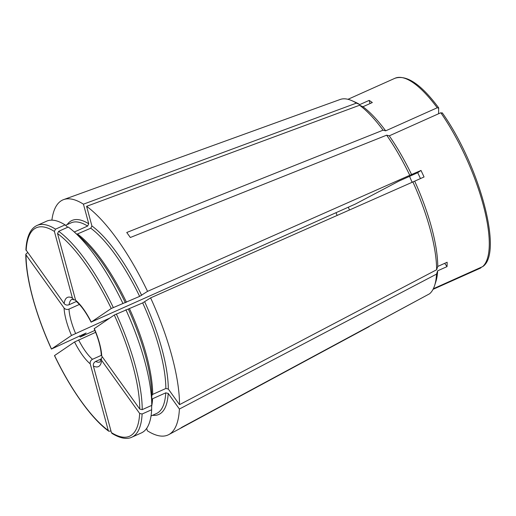 <?xml version="1.0" encoding="UTF-8"?>
<svg xmlns="http://www.w3.org/2000/svg" width="516" height="516" viewBox="0 0 516 516"><rect width="100%" height="100%" fill="white"/><g stroke="black" fill="none" stroke-linecap="round" stroke-linejoin="round"><path stroke-width="0.77" d="M427.809 294.733L179.832 428.654A127.852 39.88 -114.1 0 0 181.716 427.371L429.583 293.778A107.16 33.424 -114.1 0 0 434.64 285.471L435.827 281.775A104.103 32.469 -114.1 0 0 437.652 270.81L447.024 266.617A104.103 32.469 -114.1 0 0 447.133 262.251L437.762 266.443A104.103 32.469 -114.1 0 0 414.677 181.168L424.049 176.975A104.103 32.469 -114.1 0 0 420.998 170.454L409.781 175.292A107.16 33.424 -114.1 0 0 386.658 135.173L389.257 135.843L440.806 112.765L442.341 113.159M433.337 288.754L482.866 266.514C503.493 252.408 478.635 163.824 442.251 112.823M409.781 175.292L147.557 291.366L139.63 296.377L111.25 308.497L91.255 322.055L355.324 204.072L398.952 181.084L417.696 172.699A91.5 28.541 65.9 0 1 420.463 178.581M348.306 207.213A91.5 28.541 -114.1 0 0 349.455 209.864M336.039 212.708A34.314 10.701 -114.1 0 0 337.096 215.333M409.569 176.337A91.5 28.541 -114.1 0 0 412.045 182.161M438.613 113.746L438.652 107.799M481.402 267.236L480.596 268.036L433.053 289.315M438.755 108.16L437.22 107.767L385.671 130.838A104.103 32.469 -114.1 0 0 362.948 106.735L372.32 102.542A104.103 32.469 -114.1 0 0 369.159 100.388L359.787 104.587A104.103 32.469 -114.1 0 0 355.472 102.271L351.931 100.691A107.16 33.424 -114.1 0 0 340.205 99.465L63.642 199.602A128.761 40.164 -114.1 0 0 51.884 220.151M94.886 330.408L80.174 337.064L86.133 333.001M79.619 335.845A128.761 40.164 -114.1 0 0 80.174 337.064M386.658 135.173L130.329 237.502A127.852 39.88 65.9 0 0 126.743 232.503L383.072 130.174A107.16 33.424 -114.1 0 0 359.575 105.258L362.948 106.735M385.671 130.838L383.072 130.174M101.375 355.318L92.499 359.291C90.655 360.336 89.894 361.851 90.229 363.851L108.257 430.46L108.773 431.221L110.979 431.002M95.654 332.31L74.549 341.973L54.483 355.595M411.626 174.653A104.103 32.469 -114.1 0 0 389.257 135.843M147.557 291.366A128.761 40.164 -114.1 0 0 86.598 206.323L359.575 105.258M434.64 285.471A107.16 33.424 -114.1 0 0 436.523 274.119L437.652 270.81M146.686 428.345L147.344 430.77A128.761 40.164 -114.1 0 0 168.822 434.588A128.761 40.164 -114.1 0 0 179.4 409.033L436.523 274.119M27.593 252.595L25.8 254.227L26.039 254.943L64.061 307.988C65.338 309.426 66.983 309.8 68.989 309.103L79.4 304.446M76.342 301.499L69.099 304.737C67.086 305.433 65.448 305.066 64.171 303.621L25.91 249.802C26.297 242.088 27.819 236.012 30.463 231.568C32.185 228.711 34.391 226.666 37.075 225.447A115.99 36.178 -114.1 0 1 55.528 229.149L54.386 231.42L72.414 298.029L73.807 299.79L75.536 300.041M86.043 333.013A106.264 33.147 -114.1 0 0 86.062 333.065L51.503 349.016L71.498 335.458L109.682 318.146M25.8 254.233C25.697 278.001 35.656 314.708 51.432 349.074L51.503 349.016A114.191 35.617 -114.1 0 1 26.039 254.943M67.744 227.246L65.061 224.886L55.528 229.149M65.061 224.886A115.99 36.178 -114.1 0 0 46.608 221.177L37.075 225.447M359.787 104.587L356.421 103.11L83.437 204.175L88.746 223.796L87.61 226.066L74.31 232.006M83.437 204.175A128.761 40.164 -114.1 0 0 63.642 199.602M356.421 103.11A107.16 33.424 -114.1 0 0 351.931 100.691M370.017 103.568L369.159 100.388M91.132 322.216C86.101 312.522 81.212 305.646 76.452 301.602L75.575 300.183L57.547 233.574L58.682 231.303L68.222 227.034A115.99 36.178 -114.1 0 1 73.794 231.555A115.99 36.178 -114.1 0 1 122.821 303.208M76.826 234.245L90.771 228.214L91.906 225.944L86.598 206.323M75.575 300.183A37.913 11.823 -114.1 0 1 91.255 322.055L91.119 322.19M417.696 172.699L420.998 170.454M94.17 328.705L114.3 315.012L142.68 302.898L150.608 297.88L414.677 181.168M437.762 266.443L436.633 269.752L179.51 404.667L168.306 389.038L165.849 388.49L152.691 394.379L151.788 395.611L151.762 405.37L142.222 409.639L139.765 409.091L101.742 356.04L101.265 354.724M151.762 405.37A115.99 36.178 -114.1 0 0 125.872 309.723M179.51 404.667A128.761 40.164 -114.1 0 0 150.608 297.88M436.633 269.752A107.16 33.424 -114.1 0 0 412.832 181.813M102.329 356.859L101.175 358.691L101.633 360.407L139.655 413.451L142.119 414.006L151.652 409.736L151.665 405.415M151.678 399.971L152.588 398.739L165.739 392.85L168.203 393.405L179.4 409.033M447.024 266.617L444.682 263.347M112.011 433.421L111.417 432.608L93.39 365.999C93.054 364.006 93.809 362.484 95.66 361.445L101.13 358.994M112.011 433.427C121.873 439.451 128.2 438.993 131.851 437.187L141.39 432.918A115.99 36.178 -114.1 0 0 151.652 409.736M482.479 266.759A104.103 32.469 -114.1 0 0 440.806 112.765M480.693 267.991L479.996 268.326A104.103 32.469 -114.1 0 0 480.596 268.036M437.22 107.767A104.103 32.469 -114.1 0 0 394.927 78.284C406.614 74.485 421.191 84.321 438.645 107.799M78.619 339.928A34.314 10.701 -114.1 0 0 92.499 359.291M73.833 299.802L72.008 299.299A34.314 10.701 -114.1 0 0 69.099 304.737M68.989 309.103A34.314 10.701 -114.1 0 0 75.568 333.413M72.414 298.029A37.913 11.823 -114.1 0 0 64.171 303.621M64.061 307.988A37.913 11.823 -114.1 0 0 71.498 335.458M54.386 231.42A114.191 35.617 -114.1 0 0 26.148 250.576M74.452 231.955A104.464 32.585 -114.1 0 0 73.775 231.536M87.61 226.066A104.464 32.585 -114.1 0 0 71.15 222.822L65.558 225.324M88.746 223.796A106.264 33.147 -114.1 0 0 67.164 224.608M111.25 308.497A114.191 35.617 -114.1 0 0 57.547 233.574M113.288 307.478A115.99 36.178 -114.1 0 0 58.682 231.303M125.356 302.718A105.367 32.863 -114.1 0 0 80.967 237.921L73.794 231.555M126.472 302.266A104.464 32.585 -114.1 0 0 77.613 234.103M139.63 296.377A104.464 32.585 -114.1 0 0 90.771 228.214M141.661 295.358A106.264 33.147 -114.1 0 0 91.906 225.944M101.742 356.04A37.913 11.823 -114.1 0 0 94.305 328.569M139.765 409.091A114.191 35.617 -114.1 0 0 114.3 315.012M142.222 409.639A115.99 36.178 -114.1 0 0 116.339 313.992M151.788 395.611A105.367 32.863 -114.1 0 0 128.413 309.232M152.691 394.379A104.464 32.585 -114.1 0 0 129.529 308.787M165.849 388.49A104.464 32.585 -114.1 0 0 142.68 302.898M168.306 389.038A106.264 33.147 -114.1 0 0 144.719 301.879M95.66 361.445A34.314 10.701 -114.1 0 0 100.046 361.935L101.175 358.659M93.39 365.999A37.913 11.823 -114.1 0 0 101.633 360.407M111.417 432.608A114.191 35.617 -114.1 0 0 139.655 413.451M131.851 437.187A115.99 36.178 -114.1 0 0 142.119 414.006M151.665 406.24A104.464 32.585 -114.1 0 0 152.588 398.739M151.033 415.973L156.509 413.522A104.464 32.585 -114.1 0 0 165.739 392.85M152.523 415.303A106.264 33.147 -114.1 0 0 168.203 393.405M74.549 341.973A37.913 11.823 -114.1 0 0 90.229 363.851M54.554 355.53A114.191 35.617 -114.1 0 0 108.257 430.46M479.996 268.326L433.034 289.347M394.927 78.284L347.971 99.304M369.101 326.641L168.822 434.588M94.157 328.673C98.453 338.851 100.826 347.545 101.265 354.744M108.766 431.221C91.7 418.928 70.769 389.664 54.49 355.601"/></g></svg>

